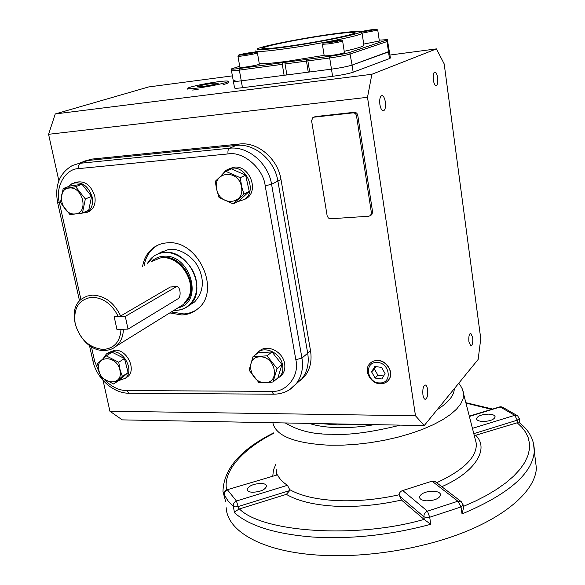 <?xml version="1.0" encoding="UTF-8"?>
<svg xmlns="http://www.w3.org/2000/svg" width="585" height="585" viewBox="0 0 585 585"><rect width="100%" height="100%" fill="white"/><g stroke="black" fill="none" stroke-linecap="round" stroke-linejoin="round"><path stroke-width="0.88" d="M363.848 44.972L363.914 45.433C362.839 46.639 356.272 48.599 344.214 51.312M324.134 55.356L287.754 61.213C272.924 63.187 263.433 63.999 259.279 63.633M361.961 32.877L362.1 33.308C361.727 35.385 318.467 44.182 285.67 48.716C265.422 51.487 255.44 52.211 255.725 50.888M329.399 34.442C348.309 31.758 358.656 30.859 360.448 31.758C363.482 33.25 319.724 42.281 286.08 46.954C264.734 49.871 255.17 50.493 257.378 48.811C261.385 46.266 299.922 38.639 329.399 34.442M288.361 46.295C271.403 48.643 262.592 49.345 261.934 48.416C261.1 46.712 298.657 39.093 327.432 35.012C346.817 32.277 356.038 31.612 355.102 33.009C353.091 35.02 316.185 42.42 288.361 46.295M307.878 60.898L307.688 59.275L329.626 56.306L329.706 57.966L307.878 60.898L309.677 71.977L331.468 69.154C340.645 67.875 347.512 66.514 352.082 65.074L389.427 51.312L388.513 51.933L389.478 58.58L390.385 57.93M309.67 71.918L308.258 72.16L306.46 61.089L285.056 63.97L284.917 62.346L306.489 59.436L306.46 61.089M285.056 63.97L286.884 74.924L308.258 72.16M286.869 74.821L284.113 75.289L282.277 64.343L239.36 70.105L239.28 68.511L282.241 62.705L282.277 64.343M231.565 69.001L231.433 70.493C231.389 70.931 234.037 70.8 239.36 70.105L241.261 80.84C235.945 81.505 233.298 81.593 233.327 81.103C233.298 81.593 235.945 81.505 241.261 80.84L284.113 75.289M239.726 66.266L231.623 68.833C231.243 69.33 233.795 69.227 239.28 68.511M282.241 62.705L284.917 62.346M306.489 59.436L307.688 59.275M329.626 56.306C338.569 55.027 345.274 53.725 349.742 52.401L386.429 40.124L387.372 39.641L379.226 40.138M327.095 35.107C345.267 32.541 354.386 31.831 354.444 32.972C354.086 34.734 316.931 42.259 288.741 46.186C271.25 48.599 262.614 49.242 262.84 48.131C263.711 46.23 299.622 39.005 327.095 35.107M264.859 382.561C280.507 383.27 275.623 356.126 260.128 356.872C244.552 356.47 249.59 383.168 264.859 382.561M264.954 382.751L273.012 381.998L277.1 368.55L267.031 355.834L252.998 356.718L249.071 370.144L259.016 382.707L264.954 382.751M273.012 381.998L277.89 377.888L281.97 364.528L271.981 351.914L258.029 352.813L252.998 356.718M267.031 355.834L271.981 351.914M277.1 368.55L281.97 364.528M279.542 377.12L281.992 374.919C284.456 371.833 285.326 368.06 284.61 363.607C282.891 351.205 266.285 343.475 258.936 351.512M255.426 354.832L256.442 353.552C263.535 344.865 280.851 352.506 282.613 365.259C283.337 369.727 282.46 373.515 279.996 376.608L275.535 379.87M377.025 360.528C385.939 360.067 393.727 371.716 389.303 378.897C387.438 382.056 384.564 383.687 380.689 383.782C371.087 384.191 363.431 370.992 369.325 364.162C371.226 361.822 373.793 360.609 377.025 360.528M376.696 362.488C389.654 361.918 392.981 383.489 379.921 382.934C367.117 383.409 363.68 362.122 376.696 362.488M385.069 373.596L381.53 367.358L374.78 366.51L371.592 371.877L375.117 378.078L381.844 378.956L385.069 373.596M375.117 378.078L377.932 375.241L383.636 375.972M371.592 371.877L374.429 369.069L377.932 375.241M375.87 366.649L374.429 369.069M197.876 88.021C210.424 86.456 228.421 82.529 228.377 81.403C228.355 80.767 224.874 80.884 217.934 81.761C205.54 83.333 187.792 87.187 187.712 88.357C187.697 88.978 191.083 88.869 197.876 88.021M222.958 84.862L228.633 82.821L228.377 81.403M202.834 86.478L197.54 86.653C199.558 85.622 204.779 84.481 213.203 83.238L218.571 83.055C216.56 84.086 211.317 85.227 202.834 86.478M192.589 90.053L198.147 89.461M377.742 30.091L362.188 33.118M363.716 44.087L379.351 40.994M360.499 31.795C363.907 30.793 376.806 28.811 376.681 29.308L361.018 32.175M371.329 30.427L363.058 31.612L370.049 30.157L373.23 29.85L371.329 30.427M370.122 30.639L370.049 30.157M365.047 31.429L364.989 31.034M125.651 378.071L127.735 376.674C136.736 369.669 126.989 349.362 114.974 350.21L108.547 352.579M103.45 358.239L106.485 353.859L112.576 351.709C124.612 350.868 134.404 371.234 125.387 378.254L118.631 380.638M87.238 212.275L89.381 211.361C94.163 208.202 95.962 203.097 94.77 196.055C90.697 184.414 83.977 179.939 74.609 182.63L74.039 182.842M68.547 186.505L71.992 183.631C81.373 180.94 88.116 185.43 92.211 197.108C93.403 204.172 91.611 209.284 86.814 212.45L79.231 213.532M243.982 199.792L246.826 198.22C259.33 190.14 249.13 164.926 234.168 167.171L228.962 168.816M221.752 174.974L226.154 170.176L231.916 168.188C246.914 165.95 257.159 191.251 244.625 199.346L237.356 201.81M98.88 370.385C101.717 385.661 123.727 385.771 119.932 370.305C117.022 354.766 94.902 355.044 98.88 370.385M98.748 370.349L101.278 377.588L113.614 383.987L122.389 376.382L120.188 370.268L118.711 362.247L106.236 355.87L97.578 363.599L98.748 370.349M113.614 383.987L119.369 380.148L128.108 372.572L124.481 358.532L112.079 352.214L106.236 355.87M118.711 362.247L124.481 358.532M122.389 376.382L128.108 372.572M69.337 188.041C55.436 188.714 61.447 215.631 75.019 213.927C89 213.554 83.099 186.184 69.337 188.041M69.352 187.77L63.187 188.567L60.452 202.549L70.032 214.68L82.463 212.969L85.344 198.958L75.64 186.688L69.352 187.77M82.463 212.969L88.708 210.322L91.596 196.399L81.973 184.231L69.578 186.11L63.187 188.567M91.596 196.399L85.344 198.958M75.64 186.688L81.973 184.231M241.459 186.9C238.717 168.773 212.662 171.208 216.677 188.97C219.338 206.754 245.232 204.845 241.459 186.9M241.751 186.849L240.223 177.716L225.817 171.339L215.295 181.299L216.508 188.955L219.031 197.489L233.254 203.902L243.923 194.096L241.751 186.849M233.254 203.902L238.658 201.145L249.268 191.405L245.62 175.156L231.316 168.838L225.817 171.339M240.223 177.716L245.62 175.156M243.923 194.096L249.268 191.405M257.407 52.855L256.369 53.345C252.186 54.602 236.925 56.972 237.949 56.211M237.956 56.277L239.93 67.407C238.929 68.255 254.161 65.929 258.314 64.591L259.36 64.057M239.762 54.668C243.44 53.586 256.318 51.546 256.288 52.05L255.323 52.467C251.36 53.652 236.998 55.846 238.819 54.99L239.762 54.668M244.698 53.798L252.793 52.657L245.056 54.266L242.234 54.485L244.698 53.798L244.786 54.288M250.044 53.396L249.956 52.884M342.591 40.899L342.62 40.994C340.88 41.754 336.141 42.72 328.412 43.89L322.386 44.299M322.393 44.38L324.229 55.926L330.262 55.619C337.969 54.471 342.693 53.484 344.419 52.65L344.404 52.555M328.66 42.727L323.322 43.034L335.958 40.511L341.457 40.072C340.36 40.701 336.097 41.586 328.66 42.727M327.907 42.544L327.315 42.317L331.724 41.389L337.377 40.899L327.907 42.544M331.724 41.389L331.819 41.996M387.943 380.784L389.171 379.234C394.144 372.155 386.349 359.892 377.171 360.382L373.369 361.106L370.254 363.146M379.884 104.496C379.365 99.201 380.053 96.225 381.961 95.56C383.519 95.867 384.645 98.009 385.339 101.98C385.866 107.252 385.171 110.221 383.263 110.887C381.712 110.58 380.594 108.452 379.884 104.496M433.317 79.845C432.878 75.194 433.397 72.569 434.882 71.984C436.147 72.269 437.068 74.222 437.653 77.849C438.092 82.492 437.565 85.103 436.081 85.688C434.83 85.417 433.909 83.465 433.317 79.845M468.914 341.794C468.519 336.733 469.126 333.874 470.735 333.201L472.673 337.45C473.068 342.488 472.453 345.347 470.845 346.027L468.914 341.794M422.926 394.868C422.472 389.054 423.277 385.764 425.346 385.003C426.399 385.281 427.145 386.78 427.591 389.486C428.044 395.277 427.233 398.56 425.156 399.328C424.118 399.05 423.372 397.566 422.926 394.868M480.76 338.693L444.183 63.897L436.447 48.884L371.877 74.28L367.504 97.3L415.489 415.789L424.213 425.58L478.157 359.431L480.76 338.693M436.447 48.884L389.968 55.034M232.391 75.867L148.612 86.946L55.246 113.951L48.577 134.301L58.858 180.736M415.489 415.789L109.9 411.211L122.25 419.876L424.213 425.58M367.504 97.3L48.577 134.301M103.084 380.455L109.9 411.211M84.386 161.146L91.947 159.091L239.47 144.02C257.714 141.65 277.838 158.725 280.99 179.507L310.533 350.817C312.068 360.733 310.16 369.186 304.822 376.17L300.142 380.755M313.684 117.227L315.344 116.59L354.217 112.298C356.089 112.298 357.274 113.285 357.764 115.26L372.608 212.048L371.855 214.6L370.78 215.28M371.877 74.28L55.246 113.951M233.356 81.235L234.548 87.896C234.526 88.423 237.166 88.357 242.483 87.713L332.594 76.313C341.757 75.055 348.616 73.688 353.172 72.196L389.478 58.58M310.533 350.817L307.695 353.208C309.246 363.175 307.344 371.658 301.984 378.671L295.674 384.396L301.984 378.671C307.344 371.658 309.246 363.175 307.695 353.208L277.89 181.087C274.709 160.21 254.482 143.04 236.172 145.416C254.482 143.04 274.709 160.21 277.89 181.087L280.99 179.507M239.47 144.02L236.172 145.416L88.138 160.465L80.167 162.71L91.947 159.091M314.006 117.168L352.952 112.876C354.832 112.868 356.016 113.856 356.514 115.845L371.416 212.852L370.663 215.404L368.901 216.216L330.569 218.783L328.368 218.008L327.161 215.872L311.593 120.729L312.858 117.578L315.344 116.59M242.483 87.713L241.261 80.84L331.468 69.154L332.594 76.313M231.455 70.609L233.327 81.103L235.097 80.299M349.742 52.401L352.082 65.074L388.513 51.933L387.014 41.564L387.935 40.994M353.172 72.196L352.082 65.074C347.512 66.514 340.645 67.875 331.468 69.154L329.706 57.966C338.898 56.657 345.786 55.312 350.378 53.944L387.014 41.564L386.429 40.124M195.668 310.452L190.586 312.734L184.099 313.955L171.317 311.973M144.188 265.553C145.628 257.356 149.394 251.038 155.5 246.599L157.628 245.254M142.601 266.402C144.027 258.19 147.8 251.864 153.913 247.411C157.811 244.698 162.235 243.177 167.178 242.848C197.788 239.163 221.569 290.57 197.971 308.646C193.342 312.631 187.895 314.737 181.628 314.957L169.789 312.916M104.481 379.76C111.757 386.97 119.201 390.575 126.806 390.575L271.535 391.358C286.416 392.732 299.827 375.738 295.834 359.746L265.18 185.759C263.404 168.37 243.024 150.988 228.062 153.921C227.682 150.996 228.143 149.102 229.466 148.239L236.172 145.416L88.138 160.465L72.394 165.511C59.465 173.131 54.551 185.511 57.644 202.651L59.421 202.849L80.942 299.622M289.59 389.683L296.222 383.738C301.611 376.681 303.52 368.126 301.94 358.071L307.695 353.208L277.89 181.087L271.586 184.312C268.339 163.222 247.923 145.862 229.466 148.239L80.408 163.259C78.887 164.093 78.332 165.877 78.748 168.604C65.154 168.692 54.888 187.354 59.421 202.849M91.414 346.678L94.675 361.369L99.647 373.442M151.332 261.744C154.637 258.409 158.703 256.588 163.544 256.267C190.6 253.407 204.275 302.95 178.111 307.754M147.186 263.952C150.901 256.969 156.685 253.144 164.539 252.486C178.235 251.557 193.269 264.749 196.216 280.412C199.361 296.076 189.781 309.955 176.165 310.226L174.176 310.196M121.007 329.289C120.181 341.786 114.258 348.506 103.252 349.45C89.432 348.009 80.094 339.549 75.246 324.075C73.088 308.434 78.595 299.491 91.779 297.246C103.238 297.677 112.071 304.12 118.28 316.573L114.177 316.69L116.912 329.377L121.007 329.289M123.376 329.231C123.208 336.419 120.854 342.035 116.327 346.079C113.007 348.894 109.073 350.349 104.532 350.437C80.986 352.046 63.129 311.11 82.185 298.621L86.946 296.127L92.386 295.125C104.7 295.601 114.126 302.555 120.649 315.988L118.28 316.573M152.429 261.159L160.458 257.941L162.089 257.78C179.478 255.937 196.421 281.049 188.706 297.202L183.529 304.39L179.068 307.162M176.341 286.533L170.264 287.023L120.649 315.988M162.667 257.758C179.88 256.018 196.575 280.851 188.948 296.814L187.295 299.966M146.996 264.054L154.286 255.682L159.515 253.232L164.509 252.354C189.189 249.502 208.223 291.045 189.072 305.436C185.416 308.529 181.123 310.167 176.187 310.35L173.994 310.313M189.445 305.202L194.534 302.014C203.185 292.463 204.626 281.261 198.871 268.398C193.277 256.033 178.6 247.601 168.59 249.488L159.354 253.115M162.966 251.06L161.848 251.806M399.138 494.786L401.471 500.043C378.495 505.177 356.28 507.224 334.817 506.179C313.684 504.892 297.531 500.95 286.358 494.362L289.699 490.596L289.685 489.616C300.463 495.758 315.871 499.407 335.929 500.57C356.265 501.52 377.34 499.59 399.138 494.786C399.394 492.599 400.593 491.181 402.729 490.53L427.452 511.173L457.887 501.213L432.015 481.177L402.729 490.53M483.181 421.471C478.94 421.288 476.716 420.344 476.519 418.648C477.631 415.935 481.594 414.429 488.416 414.129C492.687 414.297 494.925 415.24 495.137 416.959C494.018 419.672 490.033 421.178 483.181 421.471M252.384 492.263C249.108 492.036 247.353 491.144 247.133 489.601C248.552 485.872 253.276 483.817 261.283 483.429C264.603 483.641 266.372 484.534 266.599 486.106C265.18 489.828 260.442 491.883 252.384 492.263M426.589 500.826C422.07 500.475 419.701 499.232 419.482 497.096C420.812 493.389 425.471 491.422 433.448 491.195C438.004 491.524 440.403 492.775 440.637 494.947C439.298 498.647 434.611 500.606 426.589 500.826M432.015 481.177L435.086 481.513L461.251 501.689L457.887 501.213L461.024 506.946L463.079 504.709M226.19 507.729C227.185 530.675 260.596 551.004 316.002 554.96C363.373 558.529 422.626 549.249 466.428 531.312C510.259 513.323 535.421 488.767 536.386 468.146L535.165 458.318M399.27 495.817L423.898 516.774C423.767 514.127 424.951 512.255 427.452 511.173L429.704 517.25L430.772 524.292L424.337 519.612L401.471 500.043M286.358 494.362L239.404 508.928L235.982 510.961L234.541 512.818L233.261 506.31L235.185 506.895L238.431 506.456L289.699 490.596M238.943 509.096L236.428 500.994C234.088 502.076 233.035 503.853 233.261 506.31L227.967 500.76L224.289 494.895C224.077 492.511 225.181 490.881 227.609 490.003L236.428 500.994L287.447 485.287C282.628 482.157 279.323 478.669 277.531 474.823L227.148 489.769C225.02 490.61 224.04 492.234 224.223 494.632L224.26 494.822M227.251 489.74L277.531 474.823M287.447 485.287L289.685 489.616M519.634 422.911L517.198 422.779L474.318 435.693M475.934 435.576C489.235 448.549 475.978 471.788 441.807 486.691M272.807 475.883L273.414 470.135L275.864 464.168M533.44 442.918L534.31 451.401C532.533 473.536 508.438 494.384 462.026 513.944L463.532 507.919M321.202 423.635L337.494 424.929L355.936 424.286M309.289 423.408C316.821 425.946 326.371 427.357 337.954 427.635C349.611 427.847 361.801 426.845 374.51 424.637M321.326 433.719L320.997 434.099M128.013 329.128L177.979 298.781C181.496 296.983 180.399 286.416 176.707 286.518L125.292 316.368L114.177 316.69L116.912 329.377L128.013 329.128L125.292 316.368M352.952 112.876L354.217 112.298M372.608 212.048L371.416 212.852M357.764 115.26L356.514 115.845M228.062 153.921L78.748 168.604M265.18 185.759L271.586 184.312L301.94 358.071L295.834 359.746M271.535 391.358L273.605 394.202M126.806 390.575L129.175 393.244M94.675 361.369L92.876 360.769L89.454 345.421M158.03 258.446L163.244 257.407C184.692 254.98 201.167 291.125 184.465 303.549L184.436 303.564M400.389 425.127C371.175 432.337 348.221 435.379 331.534 434.253C313.48 434.465 298.065 430.699 285.283 422.955M462.684 390.085L463.605 393.939L463.071 398.838L460.702 403.957L456.49 409.207L450.479 414.48L442.728 419.664L433.383 424.651L422.597 429.317L410.604 433.551L397.661 437.251L384.045 440.329L370.078 442.706L356.082 444.337L342.379 445.178L329.282 445.222C294.474 443.386 275.667 435.884 272.837 422.721M502.31 407.08L500.84 406.765L469.389 416.476M472.439 428.359L514.793 415.321L517.637 415.811L502.405 407.116L499.502 406.97L469.302 416.147M465.96 403.109L491.597 409.368M436.651 482.727C463.868 470.047 477.082 456.929 476.285 443.364L475.02 438.414M462.026 513.944L461.024 506.946L429.704 517.25L426.567 517.586L423.898 516.774L424.337 519.612M430.772 524.292C390.444 535.085 351.117 539.333 312.785 537.037C275.55 534.061 249.466 525.988 234.541 512.818M454.304 388.674C454.179 395.453 448.454 402.473 437.134 409.727M473.791 433.639L517.279 420.184L514.793 415.321L500.343 407.065M276.23 469.419L276.647 474.72M225.554 501.257L222.973 491.554C223.565 469.016 240.472 449.448 273.692 432.863M517.601 422.677L517.279 420.184L519.268 418.502M424.103 519.392C355.387 539.224 261.926 532.072 239.404 508.928M517.198 422.779L521.864 427.24L525.564 432.169L528.153 437.551L529.469 443.35L529.381 449.514L527.794 455.971L524.635 462.633L519.897 469.397L513.601 476.168L505.842 482.83L496.753 489.279L486.501 495.422L475.283 501.162L463.327 506.442M226.688 489.945C222.454 471.883 242.146 449.28 273.721 433.288M175.58 286.804L170.264 287.023M363.914 45.433L362.1 33.308M360.448 31.758L362.159 33.023M255.916 51.992L255.791 51.231M390.407 58.076L387.372 39.641M281.992 374.919L279.996 376.608M187.741 88.51L187.982 89.768M377.764 30.164L379.365 41.074M376.681 29.308L377.778 30.113M127.735 376.674L125.387 378.254M89.381 211.361L86.814 212.45M246.826 198.22L244.625 199.346M257.429 52.928L259.367 64.138M256.288 52.05L257.437 52.877M238.746 55.1L238.036 56.138M323.234 43.166L322.489 44.226M342.62 40.994L344.419 52.65M341.457 40.072L342.635 40.928M92.898 360.872C96.554 378.217 113.015 393.31 128.919 393.244L273.378 394.202C282.709 394.173 290.328 390.685 296.222 383.738L304.822 376.17M370.663 215.404L371.855 214.6M153.913 247.411L155.5 246.599M57.659 202.71L79.553 300.997M116.327 346.079L183.529 304.39M188.948 296.814L188.706 297.202M189.072 305.436L194.534 302.014M465.85 402.677L492.621 409.054M476.519 418.648L476.578 419.109M247.133 489.601L247.214 490.04M419.482 497.096L419.584 497.776M458.742 383.233C461.726 387.036 463.349 390.604 463.605 393.939L475.057 438.574M536.386 468.146L534.31 451.401C534.368 440.139 529.462 430.626 519.582 422.867M519.846 423.079L519.29 418.706L517.637 415.811M500.745 406.758L499.692 406.904M463.627 508.562L463.123 505.023L461.251 501.689"/></g></svg>
